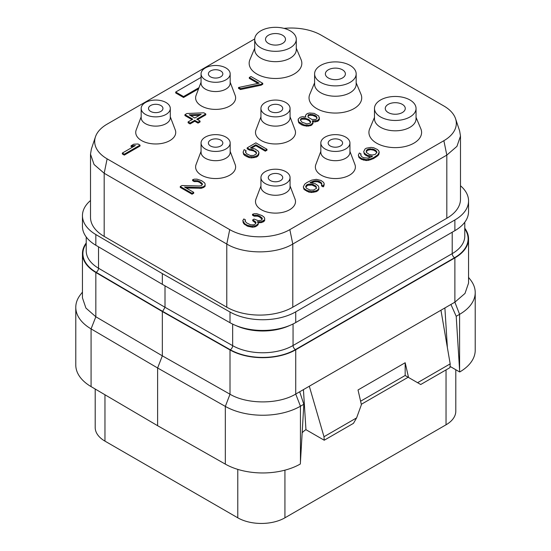 <?xml version="1.0" encoding="UTF-8"?>
<svg xmlns="http://www.w3.org/2000/svg" width="551" height="551" viewBox="0 0 551 551"><rect width="100%" height="100%" fill="white"/><g stroke="black" fill="none" stroke-linecap="round" stroke-linejoin="round"><path stroke-width="0.83" d="M295.729 311.845L295.729 322.555A46.677 26.951 180 0 1 230.008 322.721L162.338 284.33L162.338 273.62L230.008 312.011A46.677 26.951 0 0 0 295.729 311.845L454.878 219.966A46.677 26.951 0 0 0 468.55 200.908A46.677 26.951 0 0 0 460.491 185.77M162.338 273.62L95.833 234.547L95.833 245.257A46.677 26.951 180 0 1 82.45 226.365L82.45 215.661A46.677 26.951 0 0 0 95.833 234.547M90.509 200.523A46.677 26.951 0 0 0 82.45 215.661M90.509 154.197L90.509 217.356A46.677 26.951 0 0 0 104.18 236.413L226.778 307.196A46.677 26.951 0 0 0 292.788 307.196L446.82 218.265A46.677 26.951 0 0 0 460.491 199.207L460.491 136.049L456.937 146.366L446.82 155.106L292.788 244.038C275.61 254.479 243.955 254.479 226.778 244.038L104.18 173.255L94.063 164.515L90.509 154.197L91.356 149.094L95.447 136.848A42.51 24.54 180 0 1 107.128 124.14L254.727 38.928M284.034 28.377A42.51 24.54 180 0 1 321.274 35.216L443.872 105.992A42.51 24.54 180 0 1 455.553 118.699A42.51 24.54 180 0 1 443.872 140.698L289.84 229.629A42.51 24.54 180 0 1 229.726 229.629L107.128 158.846A42.51 24.54 180 0 1 95.447 136.848M455.553 118.699L459.644 130.945L460.491 136.049M230.173 82.237L235.16 95.378A20.008 11.55 180 0 1 225.214 107.982A20.008 11.55 180 0 1 201.473 106.012A20.008 11.55 180 0 1 196.073 95.378L201.06 82.237M170.293 116.812L175.273 129.953A20.008 11.55 180 0 1 165.334 142.557A20.008 11.55 180 0 1 141.586 140.588A20.008 11.55 180 0 1 136.193 129.953L141.173 116.812M230.173 151.387L235.16 164.522A20.008 11.55 180 0 1 225.214 177.126A20.008 11.55 180 0 1 201.473 175.163A20.008 11.55 180 0 1 196.073 164.522L201.06 151.387M290.06 116.812L295.04 129.953A20.008 11.55 180 0 1 285.101 142.557A20.008 11.55 180 0 1 261.353 140.588A20.008 11.55 180 0 1 255.96 129.953L260.94 116.812M349.94 151.387L354.927 164.522A20.008 11.55 180 0 1 344.981 177.126A20.008 11.55 180 0 1 321.24 175.163A20.008 11.55 180 0 1 315.84 164.522L320.827 151.387M290.06 185.956L295.04 199.097A20.008 11.55 180 0 1 285.101 211.701A20.008 11.55 180 0 1 261.353 209.731A20.008 11.55 180 0 1 255.96 199.097L260.94 185.956M296.28 48.226L301.101 59.694A26.338 15.208 180 0 1 288.393 76.534A26.338 15.208 180 0 1 256.876 74.027A26.338 15.208 180 0 1 249.899 59.694L254.72 48.226M356.166 82.802L360.981 94.262A26.338 15.208 180 0 1 348.28 111.109A26.338 15.208 180 0 1 316.756 108.602A26.338 15.208 180 0 1 309.786 94.262L314.6 82.802M416.046 117.377L420.861 128.838A26.338 15.208 180 0 1 408.16 145.678A26.338 15.208 180 0 1 376.643 143.177A26.338 15.208 180 0 1 369.666 128.838L374.48 117.377M238.535 87.485L238.535 88.394L240.505 89.531L261.098 85.205L262.772 84.234L262.772 83.332L250.98 76.52L249.307 77.491L259.135 83.16L238.535 87.485L240.505 88.621L261.098 84.296L262.772 83.332M249.307 77.491L249.307 78.394L257.978 83.401M298.119 120.345L298.752 122.777L302.024 125.049L306.638 126.165L310.95 125.566L312.968 123.644L312.341 120.827L317.307 120.607L319.332 118.685L318.719 116.013L314.132 113.368L309.504 113.017L307.176 113.602L305.495 115.331L305.791 117.046L302.492 116.688L300.164 117.273L298.139 119.195L298.752 121.867L303.994 124.891L308.622 125.249L310.95 124.657L312.968 122.735M312.754 121.812L315.317 121.909L318.313 120.938L319.332 119.595L319.353 117.542M358.329 155.106L358.963 157.538L361.58 159.432L366.188 160.548L368.509 160.348L373.509 158.598L377.862 155.706L378.874 154.363L379.233 152.11L378.599 150.588L377.297 149.452L373.688 147.751L371.043 147.386L366.401 148.178L365.065 148.949L363.688 151.635L364.321 153.157L367.262 155.244L372.538 156.36L368.206 158.103L363.577 157.751L361.614 156.615L360.65 154.9L361.001 153.943L359.362 152.999L358.329 155.106L358.963 156.629L361.58 158.523L366.188 159.645L370.837 158.853L373.509 157.689L377.862 154.797L379.233 152.11M363.688 151.635L364.321 154.066L365.63 155.203L369.232 156.904L371.016 157.097M360.809 155.375L361.001 153.943M197.547 119.622L205.792 114.863L205.792 113.954L203.829 112.817L186.941 113.499L184.936 114.656L184.936 115.565L192.01 119.643M184.936 114.656L192.795 119.195L188.111 121.895L188.111 122.804L190.074 123.934L194.758 121.234L198.029 123.121L200.041 121.964L200.041 121.062L196.762 119.168L205.792 113.954M251.738 148.033L255.816 145.678L265.313 151.16L266.987 150.189L266.987 149.287L255.85 142.854L247.158 147.875L247.158 148.784L249.451 150.106L253.405 150.85L255.375 151.98L256.504 153.405M245.622 152.482L246.111 150.747L244.148 149.617L243.108 152.104L243.742 153.626L248.983 156.656L253.942 156.815L257.606 155.458L258.984 152.772L258.35 151.249L255.079 148.977L250.471 147.854L255.816 144.768L265.313 150.251L266.987 149.287M243.108 152.104L243.742 154.535L245.05 155.671L248.983 157.558L251.621 157.923L256.27 157.131L257.606 156.36L258.626 155.017L258.984 152.772M303.319 186.865L303.952 189.296L308.87 192.134L311.508 192.499L316.157 191.707L317.824 190.742L318.843 189.399L318.864 187.347L318.23 185.818L315.289 183.738L310.013 182.622L313.016 181.265L316.005 180.673L318.974 181.231L320.944 182.367L321.901 184.075L321.557 185.033L323.189 185.983L324.222 183.876L323.589 182.347L320.978 180.452L316.364 179.337L311.714 180.129L306.707 182.643L304.696 184.186L303.319 186.865L303.952 188.394L306.893 190.474L311.508 191.59L316.157 190.798L317.824 189.833L318.843 188.49L318.864 187.347M311.535 182.787L314.352 181.782L317.658 181.761L320.944 183.269L321.743 184.509M321.557 185.033L321.557 185.942L323.189 186.885L323.864 186.121L324.222 183.876M122.336 153.068L122.336 153.97L124.299 155.106L140.016 146.036L140.016 145.127L138.053 143.99L133.748 144.21L131.069 145.753L135.374 145.533L122.336 153.068L124.299 154.197L140.016 145.127M131.069 145.753L131.069 146.662L133.652 146.532M180.253 186.507L180.253 187.409L192.044 194.221L193.711 193.249L193.711 192.347L184.544 187.051L200.089 187.533L203.409 186.748L205.089 185.398L205.117 183.869L204.476 182.725L201.535 180.645L196.934 179.144L194.283 179.158L192.616 179.743L194.255 180.687L197.568 180.666L200.846 182.174L202.465 184.268L201.446 185.611L199.455 186.004L181.926 185.535L180.253 186.507L192.044 193.311L193.711 192.347M186.204 188.008L201.749 188.235L205.089 186.307L205.117 183.869M192.616 179.743L192.616 180.652L194.255 181.596L197.568 181.575L199.538 182.326L202.307 184.695M242.791 220.682L243.742 223.685L247.337 226.144L252.613 227.26L255.602 226.668L257.951 224.932L258.302 223.975L258.302 223.065L257.331 221.736L261.305 221.716L264.645 219.78L264.673 218.251L264.032 217.115L262.076 215.593L256.814 213.719L254.169 213.733L252.503 214.318L254.142 215.262L257.448 215.241L259.418 215.992L262.035 217.886L262.345 218.843L261.332 220.186L259.335 220.579L258.013 220.586L254.073 219.084L252.73 219.856L255.671 221.936L255.988 222.893L255.306 224.043L253.963 224.815L250.657 224.836L246.717 222.948L245.099 221.24L245.45 219.897L243.817 218.954L242.791 220.682L244.72 223.727L247.337 225.235L250.96 226.172L255.602 225.758L257.951 224.023L258.302 223.065M258.026 222.7L261.305 222.618L263.633 221.654L264.645 220.689L264.673 218.251M252.503 214.318L252.503 215.221L254.142 216.171L257.448 216.15L259.418 216.901L262.186 219.27M252.73 219.856L252.73 220.765L255.795 223.217M245.147 221.323L245.45 219.897M201.06 77.395L175.693 92.038L175.693 92.947L183.552 97.486L198.56 88.821M230.173 73.889L230.173 83.146A14.56 8.403 0 0 1 221.185 90.915A14.56 8.403 0 0 1 205.323 89.09A14.56 8.403 180 0 1 201.06 83.146L201.06 73.889A14.56 8.403 180 0 1 210.048 66.127A14.56 8.403 180 0 1 225.91 67.945A14.56 8.403 180 0 1 230.173 73.889A14.56 8.403 180 0 1 221.185 81.658A14.56 8.403 180 0 1 205.323 79.833A14.56 8.403 180 0 1 201.06 73.889M210.51 76.844A7.225 4.174 180 0 1 208.395 73.889A7.225 4.174 180 0 1 212.851 70.039A7.225 4.174 180 0 1 220.724 70.941A7.225 4.174 180 0 1 222.838 73.889A7.225 4.174 180 0 1 218.382 77.746A7.225 4.174 180 0 1 210.51 76.844M455.801 369.735L455.801 411.191A33.342 19.251 180 0 1 446.034 424.8L284.929 517.809A33.342 19.251 180 0 1 237.777 517.809L104.966 441.131A33.342 19.251 180 0 1 95.199 427.521L95.199 389.034M464.775 228.217A46.677 26.951 180 0 1 468.55 238.838A46.677 26.951 180 0 1 454.878 257.896L295.729 349.782A46.677 26.951 180 0 1 230.008 349.947L162.338 311.549L95.833 272.483A46.677 26.951 180 0 1 82.45 253.591L82.45 297.877L85.922 308.078L95.833 316.763L162.338 355.836L230.008 394.227C247.247 404.524 278.648 404.441 295.729 394.061L450.925 304.462L456.207 316.288L459.596 314.332A53.344 30.801 0 0 0 475.217 292.553L475.217 350.271A53.344 30.801 180 0 1 459.706 371.987L450.036 366.401M300.447 462.089L300.336 463.997A53.344 30.801 180 0 1 225.331 464.121L157.62 425.709L91.08 386.609A53.344 30.801 180 0 1 75.783 365.024L75.783 307.306A53.344 30.801 0 0 0 91.08 328.892L157.62 367.985L225.331 406.404A53.344 30.801 0 0 0 300.447 406.218L303.828 404.262L300.447 462.089L300.447 406.218L295.729 394.061L295.729 349.782M299.689 391.782L303.828 404.262M447.378 347.571L444.891 307.947M456.207 316.288L459.706 371.987M450.925 304.462L454.878 302.175L464.996 293.435L468.55 283.124L468.55 238.838M82.45 253.591A46.677 26.951 180 0 1 86.225 242.97M157.62 425.709L157.62 367.985L162.338 355.836L162.338 311.549M82.45 292.12L80.425 294.73A53.344 30.801 0 0 0 75.783 307.306M475.217 292.553A53.344 30.801 0 0 0 470.575 279.977L468.55 277.373M165.004 285.845L165.004 307.286L162.648 311.37L96.149 272.297A46.236 26.696 180 0 1 86.225 243.638M162.338 284.33L95.833 245.257M295.729 322.555L454.878 230.669A46.677 26.951 180 0 0 468.55 211.618L468.55 200.908M417.582 382.697L420.73 384.508L449.96 367.634L450.181 363.874L417.582 382.697L408.553 377.483L405.171 362.737L358.019 389.963L361.401 404.703L356.6 417.899L353.46 423.347L324.222 440.228L305.95 429.677A13.334 7.7 120 0 0 302.162 432.783M360.602 401.211L405.171 375.479L408.153 377.249L361.311 404.296M450.181 363.874L440.952 310.22M356.6 417.899L324.002 436.723L309.304 386.223M324.222 440.228L324.002 436.723M303.436 389.612L305.95 429.677M405.171 362.737L405.171 375.479M405.137 375.507L408.553 377.483M402.34 104.38A10.001 5.772 180 0 1 405.267 108.464A10.001 5.772 180 0 1 399.096 113.802A10.001 5.772 180 0 1 388.193 112.549A10.001 5.772 180 0 1 385.266 108.464A10.001 5.772 180 0 1 391.437 103.127A10.001 5.772 180 0 1 402.34 104.38M380.569 116.95A20.78 11.998 180 0 1 374.48 108.464A20.78 11.998 180 0 1 387.312 97.382A20.78 11.998 180 0 1 409.965 99.979A20.78 11.998 180 0 1 416.046 108.464A20.78 11.998 180 0 1 403.222 119.553A20.78 11.998 180 0 1 380.569 116.95M416.046 108.464L416.046 118.809A20.78 11.998 0 0 1 403.222 129.898A20.78 11.998 0 0 1 380.569 127.295A20.78 11.998 180 0 1 374.48 118.809L374.48 108.464M342.453 69.805A10.001 5.772 180 0 1 345.387 73.889A10.001 5.772 180 0 1 339.209 79.227A10.001 5.772 180 0 1 328.313 77.973A10.001 5.772 180 0 1 325.379 73.889A10.001 5.772 180 0 1 331.557 68.558A10.001 5.772 180 0 1 342.453 69.805M320.689 82.374A20.78 11.998 180 0 1 314.6 73.889A20.78 11.998 180 0 1 327.432 62.807A20.78 11.998 180 0 1 350.078 65.404A20.78 11.998 180 0 1 356.166 73.889A20.78 11.998 180 0 1 343.335 84.978A20.78 11.998 180 0 1 320.689 82.374M356.166 73.889L356.166 84.234A20.78 11.998 0 0 1 343.335 95.323A20.78 11.998 0 0 1 320.689 92.72A20.78 11.998 180 0 1 314.6 84.234L314.6 73.889M282.573 35.236A10.001 5.772 180 0 1 285.501 39.321A10.001 5.772 180 0 1 279.329 44.652A10.001 5.772 180 0 1 268.427 43.405A10.001 5.772 180 0 1 265.499 39.321A10.001 5.772 180 0 1 271.671 33.983A10.001 5.772 180 0 1 282.573 35.236M260.802 47.806A20.78 11.998 180 0 1 254.72 39.321A20.78 11.998 180 0 1 267.545 28.232A20.78 11.998 180 0 1 290.198 30.835A20.78 11.998 180 0 1 296.28 39.321A20.78 11.998 180 0 1 283.455 50.403A20.78 11.998 180 0 1 260.802 47.806M296.28 39.321L296.28 49.666A20.78 11.998 0 0 1 283.455 60.748A20.78 11.998 0 0 1 260.802 58.144A20.78 11.998 180 0 1 254.72 49.666L254.72 39.321M160.844 105.516A7.225 4.174 180 0 1 162.958 108.464A7.225 4.174 180 0 1 158.495 112.321A7.225 4.174 180 0 1 150.623 111.412A7.225 4.174 180 0 1 148.508 108.464A7.225 4.174 180 0 1 152.971 104.614A7.225 4.174 180 0 1 160.844 105.516M145.436 114.408A14.56 8.403 180 0 1 141.173 108.464A14.56 8.403 180 0 1 150.161 100.702A14.56 8.403 180 0 1 166.03 102.52A14.56 8.403 180 0 1 170.293 108.464A14.56 8.403 180 0 1 161.305 116.233A14.56 8.403 180 0 1 145.436 114.408M170.293 108.464L170.293 117.721A14.56 8.403 0 0 1 161.305 125.483A14.56 8.403 0 0 1 145.436 123.665A14.56 8.403 180 0 1 141.173 117.721L141.173 108.464M220.724 140.092A7.225 4.174 180 0 1 222.838 143.04A7.225 4.174 180 0 1 218.382 146.89A7.225 4.174 180 0 1 210.51 145.987A7.225 4.174 180 0 1 208.395 143.04A7.225 4.174 180 0 1 212.851 139.183A7.225 4.174 180 0 1 220.724 140.092M205.323 148.984A14.56 8.403 180 0 1 201.06 143.04A14.56 8.403 180 0 1 210.048 135.27A14.56 8.403 180 0 1 225.91 137.096A14.56 8.403 180 0 1 230.173 143.04A14.56 8.403 180 0 1 221.185 150.802A14.56 8.403 180 0 1 205.323 148.984M230.173 143.04L230.173 152.296A14.56 8.403 0 0 1 221.185 160.059A14.56 8.403 0 0 1 205.323 158.24A14.56 8.403 180 0 1 201.06 152.296L201.06 143.04M280.611 174.66A7.225 4.174 180 0 1 282.725 177.608A7.225 4.174 180 0 1 278.262 181.465A7.225 4.174 180 0 1 270.389 180.563A7.225 4.174 180 0 1 268.275 177.608A7.225 4.174 180 0 1 272.738 173.758A7.225 4.174 180 0 1 280.611 174.66M265.203 183.552A14.56 8.403 180 0 1 260.94 177.608A14.56 8.403 180 0 1 269.928 169.846A14.56 8.403 180 0 1 285.797 171.664A14.56 8.403 180 0 1 290.06 177.608A14.56 8.403 180 0 1 281.072 185.377A14.56 8.403 180 0 1 265.203 183.552M290.06 177.608L290.06 186.865A14.56 8.403 0 0 1 281.072 194.634A14.56 8.403 0 0 1 265.203 192.809A14.56 8.403 180 0 1 260.94 186.865L260.94 177.608M340.49 140.092A7.225 4.174 180 0 1 342.605 143.04A7.225 4.174 180 0 1 338.149 146.89A7.225 4.174 180 0 1 330.276 145.987A7.225 4.174 180 0 1 328.162 143.04A7.225 4.174 180 0 1 332.618 139.183A7.225 4.174 180 0 1 340.49 140.092M325.09 148.984A14.56 8.403 180 0 1 320.827 143.04A14.56 8.403 180 0 1 329.815 135.27A14.56 8.403 180 0 1 345.677 137.096A14.56 8.403 180 0 1 349.94 143.04A14.56 8.403 180 0 1 340.952 150.802A14.56 8.403 180 0 1 325.09 148.984M349.94 143.04L349.94 152.296A14.56 8.403 0 0 1 340.952 160.059A14.56 8.403 0 0 1 325.09 158.24A14.56 8.403 180 0 1 320.827 152.296L320.827 143.04M280.611 105.516A7.225 4.174 180 0 1 282.725 108.464A7.225 4.174 180 0 1 278.262 112.321A7.225 4.174 180 0 1 270.389 111.412A7.225 4.174 180 0 1 268.275 108.464A7.225 4.174 180 0 1 272.738 104.614A7.225 4.174 180 0 1 280.611 105.516M265.203 114.408A14.56 8.403 180 0 1 260.94 108.464A14.56 8.403 180 0 1 269.928 100.702A14.56 8.403 180 0 1 285.797 102.52A14.56 8.403 180 0 1 290.06 108.464A14.56 8.403 180 0 1 281.072 116.233A14.56 8.403 180 0 1 265.203 114.408M290.06 108.464L290.06 117.721A14.56 8.403 0 0 1 281.072 125.483A14.56 8.403 0 0 1 265.203 123.665A14.56 8.403 180 0 1 260.94 117.721L260.94 108.464M261.098 85.205L261.098 84.296M240.505 89.531L240.505 88.621M305.474 116.991L305.474 116.481M319.332 119.595L319.332 118.685M318.313 120.938L318.313 120.028M317.307 121.516L317.307 120.607M315.317 121.909L315.317 121.006M313.333 121.923L313.333 121.013M311.949 124.987L311.949 124.078M310.95 125.566L310.95 124.657M308.622 126.151L308.622 125.249M306.638 126.165L306.638 125.256M303.994 125.8L303.994 124.891M302.024 125.049L302.024 124.14M300.061 123.913L300.061 123.004M298.752 122.777L298.752 121.867M302.058 122.232L300.44 120.139L300.798 118.802L304.118 118.017L309.056 119.705L310.668 121.799L310.316 123.135L306.99 123.92L302.058 122.232M315.744 115.841L316.715 116.791L317.025 118.128L316.005 119.471L312.031 119.498L308.105 117.225L308.147 114.932L310.475 114.346L314.428 115.09L315.744 115.841L315.744 116.75L316.715 117.7L316.715 116.791M300.605 120.428L300.798 119.705L301.803 119.126L306.101 119.291L309.056 120.614L310.502 122.412M300.798 119.705L300.798 118.802M301.803 119.126L301.803 118.217M304.118 118.92L304.118 118.017M306.101 119.291L306.101 118.382M307.74 119.856L307.74 118.947M309.056 120.614L309.056 119.705M310.027 121.564L310.027 120.655M316.715 117.7L316.894 118.479M307.926 116.447L308.815 115.455L310.475 115.255L312.789 115.428L315.744 116.75M308.147 115.841L308.147 114.932M308.815 115.455L308.815 114.546M310.475 115.255L310.475 114.346M312.789 115.428L312.789 114.525M314.428 115.992L314.428 115.09M369.232 156.904L369.232 155.995M367.262 156.153L367.262 155.244M365.63 155.203L365.63 154.301M364.321 154.066L364.321 153.157M378.874 154.363L378.874 153.453M377.862 155.706L377.862 154.797M375.844 157.242L375.844 156.339M373.509 158.598L373.509 157.689M370.837 159.756L370.837 158.853M368.509 160.348L368.509 159.439M366.188 160.548L366.188 159.645M363.55 160.183L363.55 159.28M361.58 159.432L361.58 158.523M360.271 158.674L360.271 157.772M358.963 157.538L358.963 156.629M375.217 154.432L372.228 155.024L369.266 154.466L366.325 152.386L366.36 150.471L369.032 148.928L373.661 149.28L375.954 150.602L376.912 152.317L375.217 154.432M366.167 151.904L367.703 150.223L370.692 149.631L373.661 150.189L375.954 151.511L376.753 152.751M366.36 151.38L366.36 150.471M367.035 150.609L367.035 149.707M367.703 150.223L367.703 149.321M369.032 149.838L369.032 148.928M370.692 149.631L370.692 148.729M372.345 149.817L372.345 148.908M373.661 150.189L373.661 149.28M375.954 151.511L375.954 150.602M376.602 152.276L376.602 151.367M198.029 123.121L198.029 122.219L200.041 121.062M194.758 121.234L194.758 120.325L198.029 122.219M190.074 123.934L190.074 123.031L194.758 120.325M188.111 121.895L190.074 123.031M189.234 114.822L201.156 114.367L194.799 118.031L189.234 114.822M190.708 115.669L199.469 115.338M249.451 150.106L249.451 149.197L251.766 149.376L256.346 152.021L256.311 153.936L253.639 155.478L250.326 155.499L246.717 153.805L245.429 151.897L246.111 150.747M251.766 150.285L251.766 149.376M247.158 147.875L249.451 149.197M265.313 151.16L265.313 150.251M255.816 145.678L255.816 144.768M258.626 155.017L258.626 154.108M257.606 156.36L257.606 155.458M256.27 157.131L256.27 156.229M253.942 157.724L253.942 156.815M251.621 157.923L251.621 157.021M248.983 157.558L248.983 156.656M247.013 156.808L247.013 155.899M245.05 155.671L245.05 154.769M243.742 154.535L243.742 153.626M256.346 152.93L256.346 152.021M255.375 151.98L255.375 151.077M253.405 150.85L253.405 149.941M318.843 189.399L318.843 188.49M317.824 190.742L317.824 189.833M316.157 191.707L316.157 190.798M313.829 192.292L313.829 191.39M311.508 192.499L311.508 191.59M308.87 192.134L308.87 191.225M306.893 191.383L306.893 190.474M305.261 190.439L305.261 189.53M303.952 189.296L303.952 188.394M323.864 186.121L323.864 185.212M323.189 186.885L323.189 185.983M321.591 184.034L321.591 183.125M320.944 183.269L320.944 182.367M318.974 182.14L318.974 181.231M317.658 181.761L317.658 180.859M316.005 181.582L316.005 180.673M314.352 181.782L314.352 180.88M313.016 182.174L313.016 181.265M310.688 182.698L310.688 182.236M316.529 188.311L313.519 190.054L310.213 190.074L306.604 188.373L305.64 186.658L306.666 184.936L307.672 184.358L311.976 184.137L315.585 185.839L316.529 188.311M305.798 187.14L307.672 185.267L311.976 185.046L315.585 186.741L316.508 188.339M305.991 186.61L305.991 185.701M306.666 185.845L306.666 184.936M307.672 185.267L307.672 184.358M309.001 184.874L309.001 183.965M310.323 184.867L310.323 183.958M311.976 185.046L311.976 184.137M313.292 185.418L313.292 184.516M315.585 186.741L315.585 185.839M316.233 187.505L316.233 186.596M124.299 155.106L124.299 154.197M202.148 184.22L202.148 183.318M200.846 183.084L200.846 182.174M199.538 182.326L199.538 181.417M197.568 181.575L197.568 180.666M195.915 181.396L195.915 180.487M194.255 181.596L194.255 180.687M205.089 186.307L205.089 185.398M204.077 187.264L204.077 186.362M203.409 187.65L203.409 186.748M201.749 188.235L201.749 187.326M200.089 188.435L200.089 187.533M192.044 194.221L192.044 193.311M252.613 227.26L252.613 226.351M254.273 227.06L254.273 226.151M250.96 227.074L250.96 226.172M248.983 226.709L248.983 225.8M247.337 226.144L247.337 225.235M244.72 224.629L244.72 223.727M243.742 223.685L243.742 222.776M243.101 222.542L243.101 221.633M245.112 221.261L245.112 220.476M255.671 222.845L255.671 221.936M254.039 221.516L254.039 220.614M262.035 218.795L262.035 217.886M260.733 217.659L260.733 216.75M259.418 216.901L259.418 215.992M257.448 216.15L257.448 215.241M255.795 215.964L255.795 215.062M254.142 216.171L254.142 215.262M264.645 220.689L264.645 219.78M263.633 221.654L263.633 220.744M262.965 222.039L262.965 221.13M261.305 222.618L261.305 221.716M259.645 222.824L259.645 221.915M257.951 224.932L257.951 224.023M256.938 225.896L256.938 224.987M255.602 226.668L255.602 225.758M183.552 97.486L183.552 96.577L199.001 87.657M175.693 92.038L183.552 96.577M104.18 236.413L104.18 173.255L107.128 158.846M446.82 180.156L446.82 155.106L443.872 140.698M446.82 218.265L446.82 155.106M292.788 307.196L292.788 244.038L289.84 229.629M226.778 307.196L226.778 244.038L229.726 229.629M446.034 424.8L446.034 369.9M284.929 517.809L284.929 470.161M454.878 257.896L454.878 302.175L459.596 314.332L459.596 370.21M464.775 228.885A46.236 26.696 180 0 1 454.568 257.716L295.419 349.596A46.236 26.696 180 0 1 230.318 349.761L162.648 311.37M95.833 272.483L95.833 316.763L91.08 328.892L91.08 386.609M230.008 349.947L230.008 394.227L225.331 406.404L225.331 464.121M237.777 517.809L237.777 469.383M104.966 441.131L104.966 394.771M464.775 222.239L464.775 236.117A42.902 24.767 180 0 1 452.206 253.632A3.334 1.922 -120 0 0 454.568 257.716M293.056 323.981L293.056 345.511L452.206 253.632L452.206 232.212M232.653 324.112L232.653 345.663A42.902 24.767 180 0 0 293.056 345.511A3.334 1.922 -120 0 0 295.419 349.596M289.482 325.586A42.902 24.767 180 0 1 235.973 325.586M98.526 246.841L98.526 268.227L165.004 307.286L232.653 345.663A3.334 1.908 -60.4 0 1 230.318 349.761M86.225 236.992L86.225 250.87A42.902 24.767 180 0 0 98.526 268.227A3.334 1.942 -59.6 0 1 96.149 272.297M230.008 312.011L230.008 322.721M454.878 219.966L454.878 230.669"/></g></svg>
